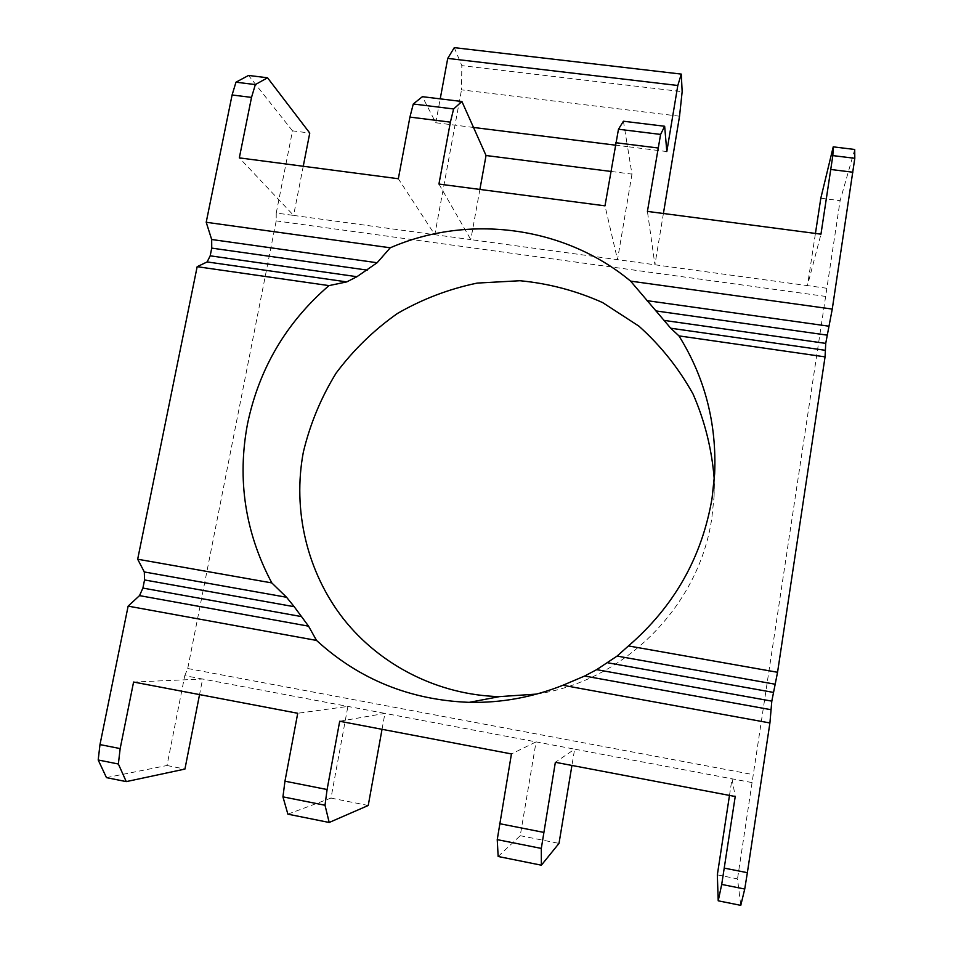 <?xml version="1.0" encoding="UTF-8"?>
<svg xmlns="http://www.w3.org/2000/svg" width="953" height="953" viewBox="0 0 953 953"><rect width="100%" height="100%" fill="white"/><g stroke="black" fill="none" stroke-linecap="round" stroke-linejoin="round"><path stroke-width="0.71" stroke-dasharray="4.76 3.57" d="M536.622 694.082C624.334 681.3 699.121 606.132 711.796 518.241L714.059 496.823L714.274 479.478M679.537 116.206L461.514 89.856L461.824 65.626L682.157 91.679M454.271 47.65L461.824 65.626M303.245 166.263L293.595 215.414L434.818 234.712L461.514 89.856M479.895 189.433L470.806 239.62L434.818 234.712L398.33 178.735M473.51 127.452L435.771 122.746L422.382 96.682M435.771 122.746L440.215 98.862M615.34 145.142L627.527 146.655L623.417 121.222M666.814 151.563L627.527 146.655L631.97 174.125L610.861 171.433M729.486 795.421L732.023 778.815L735.228 796.505M498.157 856.497L520.231 835.698L536.074 741.887L574.635 749.153L571.931 765.438M854.722 149.466L840.117 200.666L752.072 782.592L574.635 749.153L555.361 762.293M287.877 814.16L330.989 798.09L347.881 706.411L297.729 713.273M106.462 777.624L167.001 765.509L184.763 675.665L202.608 679.024L199.546 694.594M382.034 729.319L384.917 713.392L202.608 679.024L133.587 682.038M339.697 721.254L384.917 713.392L536.074 741.887L511.439 753.93M663.407 213.496L654.914 264.779L647.421 211.399M438.94 184.06L470.806 239.62L807.453 285.614L820.962 234.164M826.87 288.271L807.453 285.614L815.434 233.437M631.97 174.125L617.52 259.669L604.988 205.836M184.763 675.665L187.729 668.518L276.191 220.893L276.239 213.043L293.595 215.414L239.322 157.876M167.001 765.509L184.93 769.071M330.989 798.09L368.227 805.488M520.231 835.698L559.006 843.393M717.335 874.854L737.503 878.869L740.779 905.35M752.072 782.592L737.503 878.869M276.239 213.043L292.5 130.847L309.761 133.051M292.5 130.847L248.53 75.454M820.819 198.2L840.117 200.666M276.191 220.893L825.453 296.395M187.729 668.518L753.084 774.61M714.059 496.823L714.643 473.784"/><path stroke-width="1.43" d="M712.058 498.252C702.016 557.195 674.152 606.418 628.456 645.931L617.079 656.081L596.661 669.649L584.63 676.034L562.889 685.278C532.584 697.298 501.361 702.992 469.21 702.349C410.04 700.074 359.15 679.429 316.527 640.428L308.558 626.169L294.203 606.704L286.567 597.269L271.808 582.914C245.147 532.644 237.047 479.657 247.494 423.966C259.085 368.608 286.234 322.495 328.964 285.614L346.749 281.897L356.934 276.704L377.114 262.742L390.253 247.792C468.399 213.829 564.212 225.944 630.588 281.123L670.721 328.213L678.941 335.885C704.91 377.519 716.811 423.489 714.643 473.784L712.058 498.252M714.274 479.478C711.939 449.602 704.863 421.095 693.022 393.97C678.679 368.203 660.643 345.594 638.915 326.152L602.653 302.601C576.243 290.76 548.69 283.458 519.993 280.73L477.179 283.089C448.982 288.95 422.405 299.075 397.449 313.466C373.886 330.06 353.456 349.918 336.171 373.028C321.03 397.615 310.094 423.966 303.352 452.079C292.428 509.974 306.866 571.991 343.485 618.914C380.366 665.587 438.428 695.082 499.515 696.619L536.622 694.082M440.215 98.862L447.731 58.407L677.809 85.484L681.288 74.096L682.157 91.679L679.537 116.206L663.407 213.496M681.288 74.096L454.271 47.65L447.731 58.407M815.434 233.437L820.819 198.2L833.232 146.845L832.839 155.601L820.962 234.164L647.421 211.399L660.596 134.421L664.658 126.261L623.417 121.222L618.473 129.239L604.988 205.836L438.94 184.06L450.388 122.139L453.616 108.964L461.919 101.506L422.382 96.682L413.28 103.996L409.921 117.1L398.33 178.735L239.322 157.876L251.521 97.397L255.344 84.579L267.531 77.777L309.761 133.051L303.245 166.263M461.919 101.506L473.51 127.452L615.34 145.142M664.658 126.261L666.814 151.563L677.809 85.484M473.51 127.452L486.042 155.518L479.895 189.433M610.861 171.433L486.042 155.518M571.931 765.438L559.006 843.393L541.364 865.193L541.304 848.42L555.361 762.293L735.228 796.505L721.707 884.432L718.217 900.811L717.335 874.854L729.486 795.421M199.546 694.594L184.93 769.071L126.261 781.615L118.363 764.008L120.161 748.581L133.587 682.038L297.729 713.273L284.959 781.186L282.946 796.851L287.877 814.16L329.19 822.475L325.021 805.249L327.093 789.525L339.697 721.254L511.439 753.93L497.24 839.629L498.157 856.497L541.364 865.193M382.034 729.319L368.227 805.488L329.19 822.475M267.531 77.777L248.53 75.454L235.975 82.196L232.091 94.978L206.205 222.275L211.673 239.501L211.733 248.114L210.184 255.821L207.135 261.932L197.164 266.685L137.673 559.22L144.308 571.955L144.546 579.948L142.902 588.084L139.519 595.625L128.131 606.132L99.982 744.591L120.161 748.581M99.982 744.591L98.195 759.982L118.363 764.008M282.946 796.851L325.021 805.249M284.959 781.186L327.093 789.525M499.539 823.654L543.651 832.374M497.24 839.629L541.304 848.42M721.707 884.432L744.734 889.03L747.366 872.686L769.917 722.958L771.811 701.134L777.553 672.282L825.06 356.875L825.727 343.39L832.255 309.082L854.805 158.305L854.722 149.466L833.232 146.845M724.304 868.123L747.366 872.686M98.195 759.982L106.462 777.624L126.261 781.615M718.217 900.811L740.779 905.35L744.734 889.03M646.908 300.636L828.55 326.152M630.588 281.123L832.255 309.082M655.867 310.916L826.978 335.111M663.979 320.375L825.727 343.39M670.721 328.213L824.917 350.251M678.941 335.885L825.06 356.875M628.456 645.931L777.553 672.282M617.079 656.081L774.61 684.123M607.74 662.776L773.133 692.355M596.661 669.649L771.811 701.134M584.63 676.034L770.763 709.663M562.889 685.278L769.917 722.958M830.825 169.479L852.864 172.219M615.757 142.712L658.011 147.977M409.921 117.1L450.388 122.139M232.091 94.978L251.521 97.397M206.205 222.275L390.253 247.792M235.975 82.196L255.344 84.579M413.28 103.996L453.616 108.964M618.473 129.239L660.596 134.421M197.164 266.685L328.964 285.614M137.673 559.22L271.808 582.914M207.135 261.932L346.749 281.897M210.184 255.821L356.934 276.704M211.733 248.114L367.298 270.116M211.673 239.501L377.114 262.742M832.839 155.601L854.805 158.305M128.131 606.132L316.527 640.428M139.519 595.625L308.558 626.169M142.902 588.084L301.696 616.627M144.546 579.948L294.203 606.704M144.308 571.955L286.567 597.269M499.515 696.619L469.21 702.349"/></g></svg>
